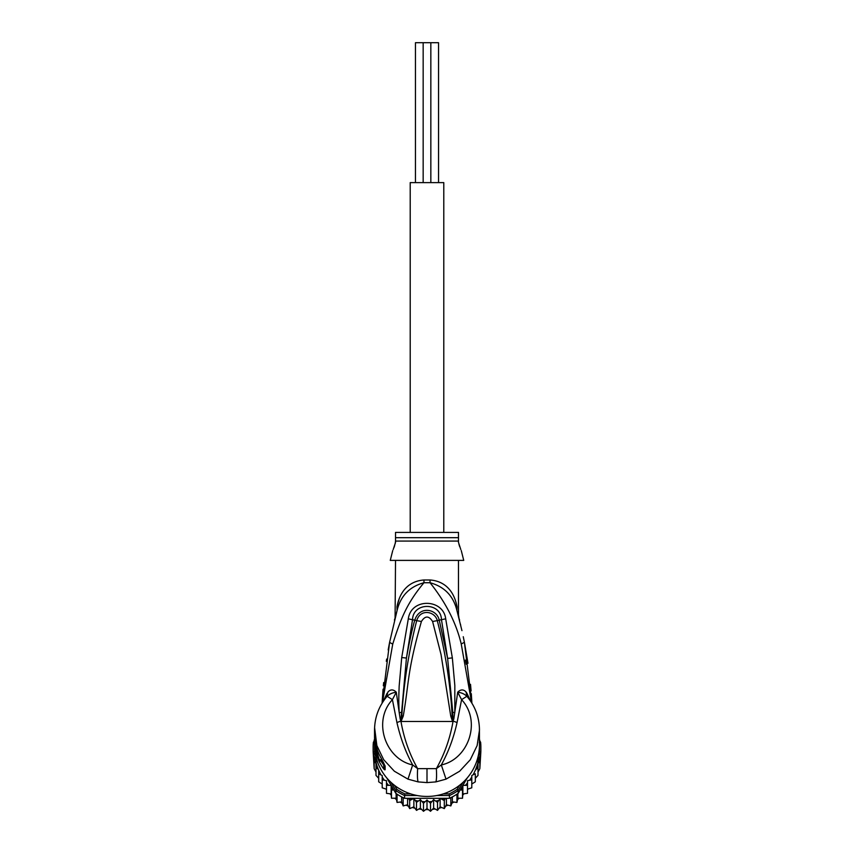 <?xml version="1.0" encoding="UTF-8"?>
<svg xmlns="http://www.w3.org/2000/svg" width="854" height="854" viewBox="0 0 854 854"><rect width="100%" height="100%" fill="white"/><g stroke="black" fill="none" stroke-linecap="round" stroke-linejoin="round"><path stroke-width="1.28" d="M415.46 182.617L415.46 42.7L423.157 42.7L423.157 182.617M430.843 182.617L430.843 42.7L438.54 42.7L438.54 182.617M423.157 42.7L430.843 42.7M443.792 532.416L443.792 182.617L410.208 182.617L410.208 532.416M375.995 763.551L375.995 767.372L375.995 763.551L374.169 760.668L374.169 756.975L374.169 768.696L373.251 753.548A53.866 53.055 -0 0 1 373.134 750.079L373.134 747.282A53.866 53.055 180 0 1 373.369 742.307L374.735 742.5M373.251 753.548A53.866 53.055 -0 0 0 373.369 755.053L377.692 762.419M375.077 752.16L374.735 751.595L373.369 752.257L373.369 755.053M375.931 756.633L373.369 752.257A53.866 53.055 180 0 1 373.134 747.282M479.265 742.5L480.631 742.307A53.866 53.055 180 0 1 480.866 747.282L480.866 750.079A53.866 53.055 -0 0 1 480.749 753.548A53.866 53.055 -0 0 1 480.631 755.053L480.631 752.257L479.265 751.595L478.923 752.16M480.866 747.282A53.866 53.055 180 0 1 480.631 752.257L478.069 756.633M479.457 745.905A52.468 51.667 180 0 1 479.265 751.595M374.735 751.595A52.468 51.667 180 0 1 374.543 745.905M410.731 793.889L404.871 793.889L404.561 795.512A53.866 53.055 180 0 1 395.808 790.537L396.864 789.342L394.527 785.36M404.871 793.889A52.468 51.667 180 0 1 396.864 789.342M459.473 785.36L457.136 789.342L458.192 790.537A53.866 53.055 180 0 1 449.439 795.512L449.129 793.889L443.269 793.889M386.819 777.994L395.808 793.334A53.866 53.055 0 0 0 397.067 794.188A53.866 53.055 0 0 0 403.173 797.657A53.866 53.055 -0 0 0 404.561 798.309L449.439 798.309L449.439 795.512L436.885 795.512M417.115 795.512L404.561 795.512L404.561 798.309M457.136 789.342A52.468 51.667 180 0 1 449.129 793.889M462.975 782.381L458.192 790.537L458.192 793.334L467.181 777.994M479.468 740.333L480.631 742.307M395.808 793.334L395.808 790.537L391.025 782.381M373.369 742.307L374.532 740.333A52.468 51.667 180 0 1 374.532 739.628L374.532 744.763A52.468 51.667 -0 0 0 427 796.44A52.468 51.667 -0 0 0 479.468 744.763L479.404 727.565M449.439 798.309A53.866 53.055 -0 0 0 450.827 797.657A53.866 53.055 -0 0 0 456.933 794.188A53.866 53.055 -0 0 0 458.192 793.334M476.308 762.419L480.631 755.053M393.758 789.843L391.484 790.206L391.132 785.402L386.499 785.306L386.499 780.684L382.208 779.798L382.208 775.549L378.685 773.788L378.685 770.233L378.685 781.816M445.34 798.309L444.315 800.561L440.13 798.33L437.504 802.354L433.618 799.6L430.523 803.262L427 800.027L423.477 803.262L420.381 799.6L416.496 802.354L413.87 798.33L409.685 800.561L408.66 798.309M469.7 780.108A52.468 51.667 180 0 0 471.792 776.991L471.792 784.047L475.315 781.805L475.315 773.788L473.063 774.824L471.792 775.549L471.792 779.798L467.501 780.684L467.501 785.306L462.868 785.402L462.516 790.206L460.242 789.843M475.315 773.788L475.315 778.293L478.005 775.389L478.005 767.372L475.315 770.233A52.468 51.667 180 0 1 473.063 774.824M480.097 756.036L479.831 760.668L478.005 763.551L478.005 767.372M478.005 763.551L478.005 772.037L479.831 768.685L480.749 753.548M479.468 739.222L479.831 740.952M479.831 768.696L479.831 760.668M479.831 756.975L479.831 765.387M374.212 740.866L374.532 739.233M374.169 739.959L374.169 740.952M374.169 756.975L373.903 756.036M374.169 768.685L375.995 772.037L375.995 775.389L375.995 767.372L378.365 769.475A52.468 51.667 180 0 1 375.173 758.128M380.937 774.824A52.468 51.667 180 0 1 378.685 770.233L378.365 769.475M391.132 785.402L391.132 793.9L391.484 798.223L391.484 790.206M391.484 798.223L396.128 798.212L397.067 802.45L397.067 794.188M396.128 793.547L396.128 798.212M397.067 802.45L401.636 801.842L403.173 805.92L403.173 797.657M401.636 796.889L401.636 801.842M403.173 805.92L407.593 804.735L409.685 808.578L409.685 800.561M407.593 798.309L407.593 804.735M409.706 808.599L413.87 806.827L416.496 810.371L416.496 802.354M413.87 798.33L413.87 806.827M416.496 810.371L420.381 808.108L423.477 811.279L423.477 803.262M420.381 799.6L420.381 808.108M423.499 811.3L427 808.535L427 800.027M427 808.535L430.523 811.279L430.523 803.262M430.501 811.3L433.618 808.108L437.526 810.393L440.13 806.827L444.293 808.599L446.407 804.735L450.837 805.93L452.364 801.842L456.933 802.461L457.872 798.212L462.516 798.244L462.868 793.9L467.501 793.323L467.501 785.306M433.618 799.6L433.618 808.108M440.13 798.33L440.13 806.827M437.526 810.393L437.504 802.354M446.407 798.309L446.407 804.735M444.293 808.599L444.315 800.561M452.364 796.889L452.364 801.842M450.827 805.92L450.827 797.657M457.872 793.547L457.872 798.212M456.933 802.461L456.933 794.188M462.868 785.402L462.868 793.9M462.516 798.244L462.516 790.206M465.483 785.21A52.468 51.667 180 0 0 467.501 782.926L467.501 789.192L471.792 787.815L471.792 779.798M375.995 775.389L378.685 778.293M378.685 781.805L382.208 784.047M386.499 789.192L382.208 787.826L382.208 779.798M391.132 793.9L386.499 793.334L386.499 785.306M375.386 742.5L375.098 742.5A52.468 51.667 180 0 1 374.532 734.931L374.532 736.02A52.468 51.667 -0 0 0 374.586 738.432L374.532 737.653M374.532 736.201L374.532 737.29A52.468 51.667 -0 0 0 374.554 738.678L374.554 737.578A52.468 51.667 180 0 1 374.532 736.201A52.468 51.667 180 0 1 374.532 736.116M374.532 738.016L375.269 745.243M375.098 742.5L375.098 745.243M374.532 734.931A52.468 51.667 180 0 1 374.543 734.056M377.479 750.292L376.902 750.292A52.468 51.667 180 0 1 375.664 745.606L375.664 746.876A52.468 51.667 180 0 1 375.269 744.816L375.269 745.905A52.468 51.667 0 0 0 375.664 747.976L375.664 749.246A52.468 51.667 0 0 0 376.902 753.933L377.607 756.003A52.468 51.667 0 0 0 379.582 760.69L376.902 751.83L378.055 751.83M376.902 750.292L376.902 751.83M460.786 549.474L458.481 542.397L458.481 532.416L395.519 532.416L395.519 542.386L393.203 549.506M375.877 744.816L375.269 744.816M381.909 759.911L381.909 760.69L379.582 760.69M383.275 762.387L381.162 759.782M393.961 547.617L394.676 545.546M395.167 543.859L395.519 541.073L458.481 541.073L458.481 542.386M458.95 544.286L459.708 546.709M452.759 720.936L452.172 715.844L452.492 721.299L450.773 716.207L452.172 715.844C450.336 683.744 445.372 652.008 437.28 620.634L432.594 621.499C428.868 615.595 425.132 615.595 421.406 621.499L416.72 620.634C420.435 608.251 435.209 611.411 437.28 620.634L439.234 620.153C437.002 608.955 419.56 605.305 414.766 620.153C411.895 630.22 409.119 642.859 406.44 658.05L412.557 619.524C413.09 602.059 440.91 602.059 441.443 619.524L447.624 658.402L439.234 620.153L445.692 618.819L452.342 657.89L447.624 658.402L452.78 712.364L452.898 721.086L452.983 718.908L453.794 719.089L452.812 721.481L401.188 721.481L401.828 715.791L400.878 721.32L400.206 719.068L401.017 718.887L406.44 658.05L401.722 657.537L408.308 618.819L416.72 620.634C408.639 651.997 403.675 683.712 401.828 715.791L403.237 716.154L401.241 720.936M450.773 716.207L441.038 654.516L432.594 621.499M403.237 716.154C409.29 681.417 406.856 672.952 421.406 621.499M383.275 763.188L383.724 765.12L380.521 760.434L379.251 761.736A52.468 51.667 180 0 1 374.532 740.322M461.277 550.595L463.733 560.395L390.267 560.395L392.723 550.595M401.188 721.481L400.974 721.449C403.91 738.368 409.461 754.103 417.638 768.643L436.362 768.643C444.539 754.103 450.09 738.368 453.026 721.449L452.812 721.481M455.556 600.864L457.05 606.831L456.922 610.546C459.698 620.943 459.698 620.943 456.922 610.546L457.584 612.98M458.374 613.951L459.004 618.403M460.423 624.103L460.69 625.203M461.95 630.647L457.018 610.898M464.469 642.667L467.981 663.28M471.237 698.508L468.942 679.368M466.241 664.252L465.345 660.078M470.511 684.321L471.098 690.907M471.312 693.704L471.91 703.184L464.395 642.304L461.235 643.98C456.121 622.779 445.724 602.358 430.042 582.738C444.454 586.666 453.41 595.932 456.922 610.546L457.434 612.425M418.15 781.901C417.403 779.873 417.243 775.453 417.638 768.643L412.685 764.949L407.977 779.147L418.15 781.901L427 782.595L435.85 781.901L446.023 779.147L459.623 771.237L470.266 759.772L477.13 745.585L479.468 730.149M446.023 779.147L441.315 764.949C468.376 759.27 481.827 721.331 461.587 699.661L466.86 696.277L466.038 691.964C463.434 689.189 460.648 689.263 457.712 692.199L461.587 699.661L457.071 722.516C453.677 737.813 448.425 751.958 441.315 764.949L436.362 768.643C436.746 775.656 436.586 780.076 435.85 781.901M379.251 754.584L379.261 754.669C376.134 747.837 374.554 740.674 374.532 733.17A52.468 51.667 -0 0 0 379.251 754.584L383.894 763.38M383.713 763.198L383.713 765.558A6.992 6.885 0 0 0 385.122 769.7C384.599 770.511 382.635 767.853 379.251 761.736M383.873 763.337A6.992 6.885 180 0 0 385.122 766.038L382.72 761.309M383.297 692.957L385.25 678.129M395.519 560.395L395.082 618.05L397.078 610.546L389.584 642.411L382.09 703.184L383.051 689.178M458.481 614.581L458.481 560.395M457.05 606.831C458.865 616.599 458.865 616.599 457.05 606.831C452.93 585.097 438.721 580.549 430.021 579.994A13.995 1.345 90 0 0 430.042 582.738L423.958 582.738C407.209 602.871 400.9 618.061 392.733 644.097L382.411 702.661M457.68 613.321L458.054 614.72M458.086 614.837L458.502 616.449M399.309 598.44L397.057 606.265M479.468 730.138C479.34 717.403 475.187 706.183 467.021 696.458L466.86 696.277C464.469 694.003 461.427 692.647 457.712 692.199L453.794 719.089M401.06 721.011L396.929 722.516C400.547 738.39 405.799 752.534 412.685 764.949C385.624 759.259 372.173 721.331 392.413 699.661L387.14 696.277C389.456 694.046 392.498 692.69 396.288 692.199C393.352 689.263 390.566 689.189 387.962 691.964L386.296 697.344L387.962 691.964M396.929 722.516L392.413 699.661L396.288 692.199L399.202 712.62C398.487 699.49 398.893 694.259 399.17 685.986L401.722 657.537M400.206 719.068L399.202 712.62L401.22 712.428M374.596 727.587L376.86 745.542L383.67 759.676L394.367 771.226L407.977 779.147M374.532 730.138C374.66 717.403 378.813 706.183 386.979 696.458L387.14 696.277M383.35 685.783L383.659 682.559M386.318 661.295L386.659 659.053M388.186 649.915L389.584 642.411L392.733 644.097M395.434 616.684L395.594 616.065M396.95 611.005L397.078 610.546C400.59 595.932 409.546 586.666 423.958 582.738A13.995 1.345 -90 0 0 423.979 579.994C415.279 580.549 401.06 585.107 396.95 606.831C395.135 616.599 395.135 616.599 396.95 606.831L397.078 610.546M452.78 712.364L454.808 712.556L454.83 685.495L452.342 657.89M408.308 618.819C411.126 597.608 443.45 598.793 445.692 618.819M387.086 693.267L383.222 701.412M471.589 702.661L461.235 643.98M467.704 697.344L466.914 693.267L470.778 701.412M466.038 691.964L466.914 693.267M393.502 789.854A52.468 51.667 180 0 1 391.335 787.975M411.511 799.451A52.468 51.667 180 0 1 408.767 798.533M418.182 801.02A52.468 51.667 180 0 1 415.354 800.465M425.014 801.714A52.468 51.667 180 0 1 422.132 801.532M431.868 801.532A52.468 51.667 180 0 1 428.986 801.714M438.646 800.465A52.468 51.667 180 0 1 435.818 801.02M445.233 798.533A52.468 51.667 180 0 1 442.489 799.451M462.665 787.975A52.468 51.667 180 0 1 460.498 789.854M478.827 758.128A52.468 51.667 180 0 1 475.635 769.475M384.3 780.108A52.468 51.667 180 0 1 382.208 776.991M388.517 785.21A52.468 51.667 180 0 1 386.499 782.926M385.976 789.053A50.717 49.948 -0 0 0 386.499 789.747L385.976 789.053M389.979 793.814A50.717 49.948 -0 0 0 391.228 795.085L389.968 793.814M394.815 798.287A50.717 49.948 -0 0 0 396.395 799.515L394.804 798.287M402.127 803.219L400.216 802.109A50.717 49.948 -0 0 0 402.127 803.208M406.13 805.205A50.717 49.948 -0 0 0 408.297 806.101L406.12 805.205M412.418 807.521A50.717 49.948 -0 0 0 414.788 808.162L412.407 807.521M418.994 809.005A50.717 49.948 -0 0 0 421.492 809.336L418.983 809.005M425.73 809.613A50.717 49.948 -0 0 0 428.27 809.613M432.508 809.336A50.717 49.948 -0 0 0 435.006 809.005L432.498 809.346M439.212 808.162A50.717 49.948 -0 0 0 441.582 807.521L439.202 808.172M445.703 806.101A50.717 49.948 -0 0 0 447.87 805.205L445.703 806.123M451.873 803.208A50.717 49.948 -0 0 0 453.773 802.109L451.873 803.219M457.605 799.515A50.717 49.948 -0 0 0 459.185 798.287L457.595 799.525M462.772 795.085A50.717 49.948 -0 0 0 464.021 793.814L462.772 795.095M467.501 789.747A50.717 49.948 -0 0 0 468.024 789.053L467.501 789.758M381.834 759.772L379.582 759.772M395.519 537.689L458.481 537.689M457.071 722.516L452.94 721.011M427 768.813L427 782.595M382.496 760.978L379.315 754.733M385.122 766.038L385.122 769.7M423.979 579.994L430.021 579.994M425.719 809.624L428.281 809.624M458.876 617.88L459.068 618.638M463.263 636.721L464.395 642.304M458.929 618.072L459.591 620.057M374.532 730.149L374.532 733.17M394.409 620.057L395.071 618.072M395.765 615.414L395.904 614.88M396.63 612.169L396.843 611.389M382.09 703.184L389.584 642.411"/></g></svg>
